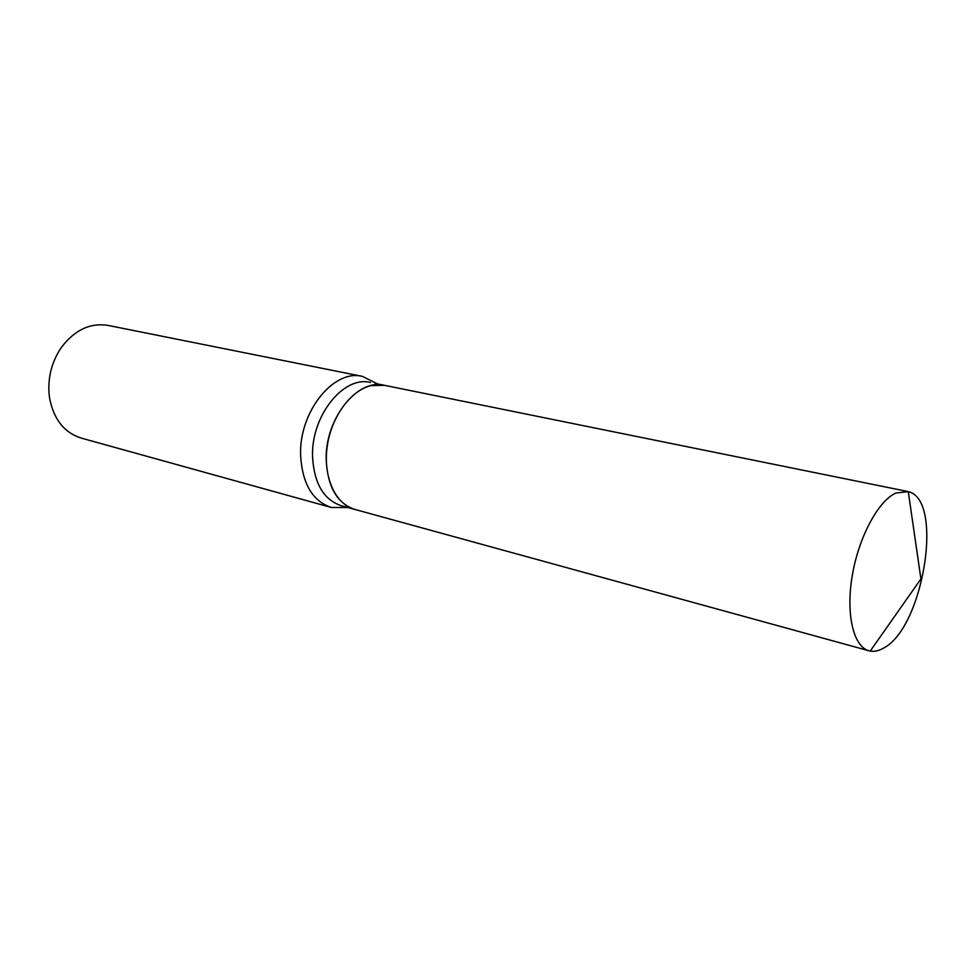 <?xml version="1.0" encoding="UTF-8"?>
<svg xmlns="http://www.w3.org/2000/svg" width="976" height="976" viewBox="0 0 976 976"><rect width="100%" height="100%" fill="white"/><g stroke="black" fill="none" stroke-linecap="round" stroke-linejoin="round"><path stroke-width="1.46" d="M895.907 493.014L908.278 491.66C944.134 499.309 923.564 627.202 883.89 647.918C879.095 650.785 874.545 651.834 870.238 651.065L869.018 650.797C853.512 646.844 845.692 614.355 852.231 575.828C858.624 537.325 878.168 500.932 895.907 493.014M869.018 650.797L354.752 509.399C335.634 504.36 323.129 477.459 327.058 447.484C330.84 417.496 350.421 390.424 371.039 385.63L384.361 385.3L907.07 491.355M354.703 509.387L354.654 509.374C337.269 503.421 327.79 487.17 326.24 460.635C324.459 419.412 357.277 378.041 384.276 385.276L375.138 383.422M348.029 507.557L331.206 507.447L81.191 438.078C64.111 432.588 53.558 419.143 49.532 397.732L48.934 392.23C48.117 375.65 52.35 360.608 61.61 347.102C74.871 329.827 90.365 322.592 108.08 325.411L362.474 376.407L377.541 383.91M331.206 507.447C312.601 501.066 302.414 483.876 300.645 455.89C298.558 412.336 333.548 368.733 362.474 376.407M354.654 509.374L341.149 505.666C323.715 499.7 314.199 483.547 312.576 457.195C310.71 416.276 343.479 375.26 370.538 382.494M870.238 651.065L920.917 578.914L908.278 491.66M341.149 505.666L345.675 506.898"/></g></svg>
